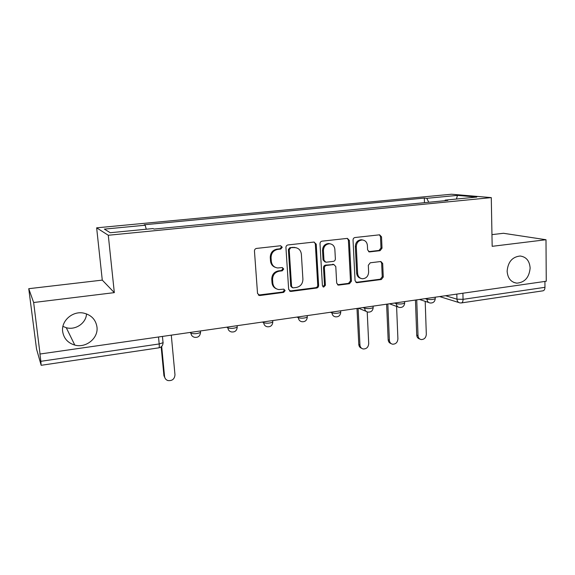 <?xml version="1.0" encoding="UTF-8"?>
<svg xmlns="http://www.w3.org/2000/svg" width="575" height="575" viewBox="0 0 575 575"><rect width="100%" height="100%" fill="white"/><g stroke="black" fill="none" stroke-linecap="round" stroke-linejoin="round"><path stroke-width="0.86" d="M282.268 247.228L280.593 245.755L256.572 248.414C255.192 248.709 254.488 249.586 254.459 251.045L257.528 293.473L259.957 295.507L283.691 292.38L285.128 290.562L283.813 289.146L278.875 289.57C275.339 288.959 273.312 286.781 272.802 283.037L272.557 279.543C272.687 274.958 274.9 272.176 279.198 271.199L282.26 270.825L283.705 269.007L282.318 267.555L277.696 267.964C273.988 267.418 271.853 265.19 271.299 261.28L271.062 257.751C271.184 253.129 273.412 250.341 277.732 249.399L280.808 249.054L282.268 247.228M275.36 267.368C272.5 266.311 270.882 264.191 270.516 260.993L270.272 257.471C270.401 252.856 272.615 250.082 276.934 249.14L280.003 248.795L281.455 246.977L280.765 245.748M258.355 295.068L282.878 292.014L284.316 290.195L283.82 289.146M276.402 288.815C273.801 287.701 272.334 285.66 272.011 282.692L271.774 279.206C271.896 274.634 274.103 271.86 278.393 270.882L281.448 270.509L282.893 268.697L282.303 267.548M507.128 271.199C507.696 278.257 510.931 282.246 516.832 283.159C524.781 282.476 529.216 277.445 530.128 268.072C529.582 260.863 526.254 256.845 520.145 256.019C512.311 256.867 507.977 261.927 507.128 271.199M62.668 331.617C63.839 338.502 67.879 342.995 74.793 345.086C86.092 348.364 98.591 338.05 96.959 326.952C95.73 319.578 91.303 314.963 83.684 313.109C72.68 310.665 61.007 320.864 62.668 331.617M62.927 326.413L66.262 327.707C75.562 330.424 86.149 323.136 86.516 313.885M380.082 250.678L382.016 248.199L381.527 236.857L379.622 234.816L355.012 237.525C353.747 237.798 353.093 238.639 353.036 240.034L355.062 280.722L356.845 282.699L381.347 279.507L383.266 277.035L382.684 263.501L380.88 261.51L370.264 262.789L368.316 265.283L368.632 272.047C368.331 276.259 366.246 278.494 362.394 278.76C359.576 278.322 357.988 276.553 357.621 273.456L356.306 246.704C356.558 242.614 358.541 240.364 362.264 239.969C365.283 240.314 366.994 242.14 367.389 245.432L367.598 249.888L369.466 251.915L380.082 250.678L379.054 250.434L380.988 247.962L380.492 236.641L379.421 234.823M114.324 292.632L102.278 280.111L28.75 288.693L33.652 302.515L114.324 292.632L108.287 235.261L491.28 197.613L492.171 246.323L545.998 239.732L546.25 281.24L40.049 354.02L39.869 353.431L40.854 361.316L159.189 343.951L163.048 342.729L163.127 342.168M33.652 302.515L40.049 354.02M316.221 244.152L313.914 242.068L288.003 244.936C286.666 245.23 285.976 246.093 285.933 247.53L288.664 289.405L291.015 291.417L316.617 288.039C317.91 287.73 318.579 286.882 318.629 285.488L316.221 244.152L315.33 243.908L314.194 242.061M322.022 241.169L347.408 238.381L349.363 240.443L351.433 281.197L349.471 283.712L338.488 285.114L336.684 283.123L335.786 266.584L333.902 264.558L326.42 265.434C325.134 265.729 324.465 266.584 324.408 267.986L325.393 285.286L323.682 287.076L322.41 285.674L320.002 243.728C320.052 242.305 320.721 241.457 322.022 241.169M28.75 288.693L36.534 349.025L41.127 365.154L40.854 361.316M102.278 280.111L96.643 227.837L451.49 194.228L491.28 197.613M545.998 239.732L503.463 233.285L491.956 234.629M544.928 281.427L544.963 287.32C544.877 289.419 544.187 290.591 542.879 290.835L461.495 302.91M428.77 202.263L426.772 198.318L457.448 195.385L476.797 197.06L445.165 200.136L447.86 200.402L154.086 229.066L152.943 228.57L110.278 232.724L104.362 229.123L145.209 225.22L146.251 229.224M426.772 198.318L424.321 198.073L144.181 224.782L145.209 225.22M108.287 235.261L96.643 227.837M424.472 202.688L424.321 198.073M445.165 200.136L444.878 200.697M456.457 199.036L457.448 195.385M289.52 291.029L315.732 287.687C317.019 287.378 317.688 286.53 317.738 285.135L315.33 243.908M290.655 247.947L289.211 249.766L291.582 286.465L292.891 287.881L296.391 287.464C300.596 286.472 302.773 283.719 302.91 279.213L301.372 254.251C300.826 250.254 298.655 248.019 294.86 247.552L289.822 247.696L288.384 249.507L289.211 249.766M292.1 287.543L290.749 286.113L288.384 249.507M296.053 247.703L293.861 247.588M289.822 247.696L293.027 247.336M338.488 285.114L337.554 284.769L348.515 283.374L350.47 280.866L348.4 240.221L347.293 238.381M333.859 264.543L325.507 265.14C324.221 265.442 323.56 266.283 323.509 267.684L324.487 284.941L325.393 285.286M322.898 286.731L324.487 284.941M334.851 249.284C334.427 245.963 332.666 244.123 329.568 243.757C325.709 244.145 323.66 246.423 323.423 250.599L323.969 260.195L325.888 262.243L333.371 261.373C334.65 261.079 335.318 260.238 335.369 258.836L334.851 249.284M330.237 243.822L328.648 243.52C324.796 243.908 322.755 246.179 322.518 250.348L323.423 250.599M324.976 261.963L323.064 259.922L322.518 250.348M368.604 251.663L379.054 250.434M362.724 239.998L361.272 239.746C357.557 240.142 355.573 242.384 355.328 246.467L356.306 246.704M360.755 278.343C358.304 277.653 356.931 275.921 356.644 273.147L355.328 246.467M355.932 282.368L380.327 279.191L382.238 276.719L381.649 263.221L380.715 261.51M161.676 346.409L164.551 376.474C164.831 378.515 165.945 379.874 167.893 380.557C172.213 381.017 174.57 379.098 174.98 374.792L171.285 335.146M165.305 378.637L163.94 375.727L161.173 346.862M358.132 308.286L359.943 345.007C360.173 347.171 361.258 348.493 363.199 348.975C366.527 349.003 368.367 347.207 368.712 343.598L367.209 311.909M361.596 348.277C359.907 347.659 358.973 346.38 358.786 344.425L356.996 308.444M387.838 304.017L389.383 340.263C389.591 342.441 390.662 343.749 392.588 344.202C395.787 344.195 397.562 342.42 397.907 338.891L396.585 306.396M391.065 343.577C389.304 343.031 388.333 341.737 388.154 339.703L386.623 304.189M416.731 299.863L418.018 335.656C418.219 337.827 419.268 339.128 421.166 339.559C424.257 339.516 425.974 337.769 426.319 334.319L425.198 301.35M419.721 338.984C417.903 338.502 416.904 337.216 416.717 335.117L415.452 300.042M445.553 295.715L456.952 299.187L463.055 299.345L544.963 287.32M456.823 294.098L456.952 299.187C457.147 301.343 458.174 302.579 460.029 302.91L461.279 302.946C462.429 302.723 463.026 301.523 463.055 299.345L462.904 293.221M425.191 298.641L426.995 299.23C430.344 299.791 433.09 299.625 435.246 298.727L435.232 298.36M426.966 298.389L426.995 299.23C427.203 301.408 428.267 302.666 430.179 303.003C433.183 303.154 434.872 301.731 435.246 298.727L435.196 297.203M394.565 303.047L396.268 303.658C399.596 304.254 402.392 304.074 404.663 303.126L404.649 302.73M396.232 302.809L396.268 303.658C396.491 305.842 397.577 307.115 399.524 307.474C402.579 307.647 404.297 306.202 404.663 303.126L404.606 301.602M363.019 307.582L364.615 308.222C367.921 308.854 370.774 308.66 373.175 307.654L373.153 307.223M364.579 307.359L364.615 308.222C364.859 310.414 365.966 311.7 367.95 312.081C371.062 312.283 372.801 310.802 373.175 307.654L373.103 306.13M330.517 312.254L331.998 312.929C335.275 313.591 338.186 313.382 340.731 312.311L340.702 311.844M331.955 312.045L331.998 312.929C332.257 315.122 333.392 316.415 335.405 316.818C338.582 317.055 340.357 315.553 340.731 312.311L340.652 310.795M297.009 317.069L298.375 317.774C301.616 318.478 304.592 318.255 307.287 317.12L307.258 316.617M298.317 316.882L298.375 317.774C298.648 319.966 299.805 321.274 301.846 321.705C305.102 321.978 306.913 320.447 307.287 317.12L307.194 315.61M262.459 322.043L263.688 322.776C266.893 323.517 269.934 323.279 272.802 322.072L272.766 321.526M263.623 321.871L263.688 322.776C263.975 324.961 265.154 326.284 267.217 326.744C270.566 327.06 272.428 325.5 272.802 322.072L272.701 320.57M226.802 327.168L227.894 327.937C231.064 328.72 234.176 328.462 237.223 327.182L237.188 326.658M227.822 327.017L227.894 327.937C228.196 330.115 229.389 331.452 231.473 331.94C234.923 332.307 236.842 330.718 237.223 327.182L237.108 325.687M189.994 332.458L190.936 333.263C194.062 334.089 197.247 333.816 200.502 332.451L200.531 331.883M190.857 332.336L190.936 333.263C191.252 335.426 192.46 336.77 194.558 337.302C198.131 337.726 200.107 336.109 200.502 332.451L200.38 330.963M200.546 332.415L200.502 332.954M158.513 336.986L159.189 343.951C159.39 346.416 159.275 347.717 158.844 347.832C161.532 347.25 162.933 345.553 163.048 342.729L162.445 336.418M276.934 249.14L277.732 249.399M270.272 257.471L271.062 257.751M270.516 260.993L271.299 261.28M281.448 270.509L282.26 270.825M278.393 270.882L279.198 271.199M271.774 279.206L272.557 279.543M272.011 282.692L272.802 283.037M282.878 292.014L283.691 292.38M259.203 295.126L259.957 295.507M280.003 248.795L280.808 249.054M317.738 285.135L318.629 285.488M315.732 287.687L316.617 288.039M290.188 291.051L291.015 291.417M290.749 286.113L291.582 286.465M348.4 240.221L349.363 240.443M350.47 280.866L351.433 281.197M348.515 283.374L349.471 283.712M337.978 284.762L338.912 285.099M332.623 264.277L333.543 264.565M325.507 265.14L326.42 265.434M323.509 267.684L324.408 267.986M323.064 259.922L323.969 260.195M368.755 251.649L369.761 251.9M356.644 273.147L357.621 273.456M381.649 263.221L382.684 263.501M382.238 276.719L383.266 277.035M380.327 279.191L381.347 279.507M356.27 282.354L357.24 282.684M380.492 236.641L381.527 236.857M380.988 247.962L382.016 248.199M163.94 375.727L164.551 376.474M358.786 344.425L359.943 345.007M388.154 339.703L389.383 340.263M416.717 335.117L418.018 335.656M513.762 282.418L516.832 283.159M66.262 327.707L74.793 345.086M358.52 308.229L366.174 311.355M389.448 303.78L397.965 306.906M419.491 299.46L428.806 302.551M458.807 302.529L439.616 296.571M158.844 347.832L41.206 365.298M258.678 295.133L259.433 295.514M289.707 291.058L290.533 291.424M294.019 247.3L294.86 247.552M332.975 264.263L333.902 264.558M322.985 286.803L323.682 287.076M328.648 243.52L329.568 243.757M368.733 251.728L369.466 251.915M361.272 239.746L362.264 239.969M355.982 282.404L356.845 282.699"/></g></svg>
